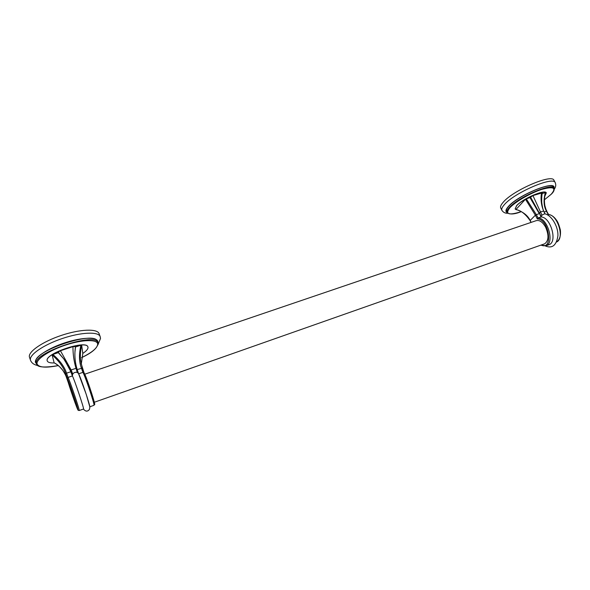 <?xml version="1.0" encoding="UTF-8"?>
<svg xmlns="http://www.w3.org/2000/svg" width="590" height="590" viewBox="0 0 590 590"><rect width="100%" height="100%" fill="white"/><g stroke="black" fill="none" stroke-linecap="round" stroke-linejoin="round"><path stroke-width="0.89" d="M37.804 365.527C34.109 364.856 31.683 363.116 30.525 360.313L29.5 357.297C27.472 352.119 42.266 341.765 61.213 335.452C80.137 329.065 97.475 328.505 99.098 333.66L100.16 336.58C98.559 331.469 81.228 332.104 62.297 338.513C43.336 344.848 28.519 355.18 30.525 360.306L30.569 360.424M97.992 343.528L97.313 341.404C95.683 329.935 30.828 351.743 35.99 362.334L36.027 362.422M47.266 360.918L47.215 360.778C44.132 353.764 86.678 339.434 87.888 346.942L87.903 346.986M54.31 362.924C50.246 363.093 47.901 362.444 47.281 360.962L47.244 360.866C44.162 353.853 86.715 339.516 87.917 347.023L88.006 347.392C88.109 349.051 86.361 351.072 82.77 353.454M52.842 354.435L52.127 354.915L54.133 362.806C60.335 366.346 64.48 371.309 66.559 377.689L65.689 373.736L66.559 373.175C64.509 366.818 59.937 360.571 52.842 354.435L58.299 352.643L58.204 352.208L60.431 350.733L72.968 346.618L75.446 346.544L75.513 346.979L80.882 345.216L81.671 345.194L82.784 353.381M82.821 353.314L81.258 364.222L82.829 353.277M81.671 345.194C80.365 351.035 80.026 356.257 80.675 360.859L82.371 368.094L77.194 369.583M83.404 409.047C85.69 411.702 87.726 411.783 89.503 409.283L89.872 407.063L86.206 394.268L78.47 373.463L77.283 372.445C75.483 371.966 73.971 372.482 72.74 373.979L72.386 375.933L68.049 377.408L67.356 378.478L65.689 373.736C63.639 367.386 59.118 361.11 52.127 354.915M58.299 352.643L64.214 359.413M75.513 346.979L74.945 352.001M80.882 345.216C78.854 354.288 79.031 361.935 81.42 368.16L82.917 372.364L83.987 372.666L89.628 387.07L94.666 403.973L93.994 405.308C95.005 405.271 84.938 375.321 82.917 372.364L78.647 373.809M78.61 373.824C80.55 376.818 90.646 406.812 89.724 406.82M83.492 409.018L83.537 409.003C84.333 409.04 74.192 378.979 72.386 375.933L71.007 372.032M66.567 377.696L68.204 382.364L66.567 377.703C65.94 376.361 66.611 376.641 63.137 370.859C60.114 366.847 57.127 364.178 54.177 362.85M77.924 371.884L78.514 373.544M544.172 243.972L544.681 243.795C548.73 240.786 549.039 235.24 545.61 227.15C542.579 221.892 539.385 219.745 536.045 220.712L84.761 374.2M530.255 220.638L530.167 220.468C527.74 215.431 523.013 211.758 515.985 209.443L525.454 199.228L535.373 215.195L530.167 220.468L531.155 222.371M544.821 196.241L546.303 192.915C545.271 189.006 522.475 198.837 516.626 205.733L515.151 209.037L516.626 209.797M545.617 192.598L542.299 193.491M548.494 244.894L549.091 244.68C557.83 241.841 550.551 216.766 541.023 216.98L539.422 213.152L540.241 211.957L543.774 211.072C543.006 209.87 542.321 206.95 541.709 202.296C541.627 197.584 541.871 194.42 542.446 192.805L532.94 195.57L529.96 197.554L525.454 199.228M515.129 209L516.589 205.659C522.438 198.771 545.234 188.933 546.266 192.849L546.288 192.878M507.061 212.599L506.463 211.434C505.932 210.342 506.64 208.705 508.587 206.53C517.172 196.145 551.901 181.115 553.442 187.096L554.062 188.269C552.542 182.317 517.806 197.355 509.192 207.709C507.245 209.885 506.537 211.515 507.061 212.599C509.745 214.672 514.436 214.377 521.14 211.699M501.92 210.357L500.733 208.027C500.121 206.773 500.895 204.9 503.056 202.422C512.622 190.518 552.181 173.379 553.988 180.334L555.242 182.679C553.472 175.783 513.875 192.945 504.266 204.782C502.097 207.26 501.316 209.111 501.92 210.357C503.226 212.356 505.136 213.329 507.643 213.278M545.367 245.986C552.292 248.774 556.481 245.359 557.926 235.72C558.302 226.022 551.016 214.701 544.6 213.816L541.967 215.144L541.023 216.98L538.065 217.983L537.313 218.927L535.373 215.195L536.332 214.657L526.243 198.771M540.698 245.197L546.156 245.72C554.851 242.896 547.557 217.791 538.065 217.983L536.332 214.657L539.29 213.654L529.96 197.554M545.374 192.48C543.346 200.099 543.707 206.353 546.473 211.235L548.206 214.539L547.358 214.826M548.42 214.509C550.927 214.745 553.295 216.198 555.529 218.875C556.495 220.417 557.941 220.859 560.338 229.834C560.987 235.683 559.726 239.746 556.54 242.025C564.984 238.603 557.624 214.281 548.206 214.539L548.575 214.568M81.567 357.643C91.797 352.901 97.284 348.24 98.014 343.653L97.918 341.92C97.711 336.883 82.57 337.008 65.21 342.694C47.834 348.307 33.748 357.82 35.518 362.489L36.521 363.882L36.005 362.378M97.844 342.871C96.236 331.455 31.366 353.307 36.506 363.838L36.521 363.882C37.082 367.349 44.346 367.917 58.314 365.579C46.101 368.042 39.051 367.555 37.133 364.111C35.452 359.605 49.117 350.408 65.962 344.951C82.792 339.42 97.483 339.243 97.689 344.095C97.453 347.967 92.084 352.473 81.575 357.621M70.874 371.722L66.559 373.175L68.049 377.408C69.767 380.484 79.938 410.596 79.23 410.522L79.193 410.537M58.204 352.208L64.45 359.738L70.852 371.634M63.58 358.58L69.598 368.625L72.024 374.923M60.431 350.733L71.147 369.959L70.697 371.221L72.297 375.358M72.968 346.618C72.909 354.096 73.927 361.331 76.014 368.315L71.147 369.959L72.74 373.979M78.374 373.3L77.025 369.06L76.014 368.315L77.283 372.445M75.446 346.544L74.982 351.257C74.613 357.452 75.291 363.381 77.025 369.038C75.291 363.278 74.613 357.341 74.982 351.257L74.996 351.286M82.371 368.101L84.009 372.703L80.992 362.939M93.331 401.864C98.862 414.8 86.76 376.826 84.053 372.814M67.356 378.478C68.779 381.015 77.32 405.979 77.961 409.512C78.809 413.59 71.294 392.645 68.204 382.364M93.935 405.33L89.835 406.783M537.313 218.927C549.135 218.654 553.678 251.052 541.096 245.056M554.062 188.269C554.548 190.032 553.634 192.001 551.333 194.162L544.437 199.789L551.23 194.213C556.731 187.716 553.501 186.138 541.539 189.486C530.181 193.159 514.989 202.009 509.694 207.946C504.915 214.318 508.72 215.571 521.118 211.692M553.958 188.07C556.68 179.338 517.865 195.039 508.263 206.633C505.689 209.553 505.254 211.478 506.958 212.4M541.192 216.419L530.484 196.994M541.967 215.144L532.94 195.57M544.968 213.897L543.567 210.837C541.222 205.268 540.529 199.25 541.48 192.768M544.172 212.009L546.841 211.205C546.274 209.767 546.362 211.102 544.872 205.637C544.091 201.256 544.364 196.868 545.698 192.488M546.76 211.353L548.582 214.524M97.888 344.899L100.529 338.387L100.16 336.58M78.529 373.573L77.025 369.06M68.197 382.357L74.96 402.491L78.175 410.308L79.23 410.522L83.537 409.003M544.681 243.795L94.341 402.247M554.283 189.147C555.824 187.074 556.141 184.921 555.242 182.679M531.029 222.415L530.1 220.616C525.491 213.986 520.778 210.313 515.948 209.59M549.091 244.68L546.156 245.72M543.774 211.072L545.02 213.912"/></g></svg>
